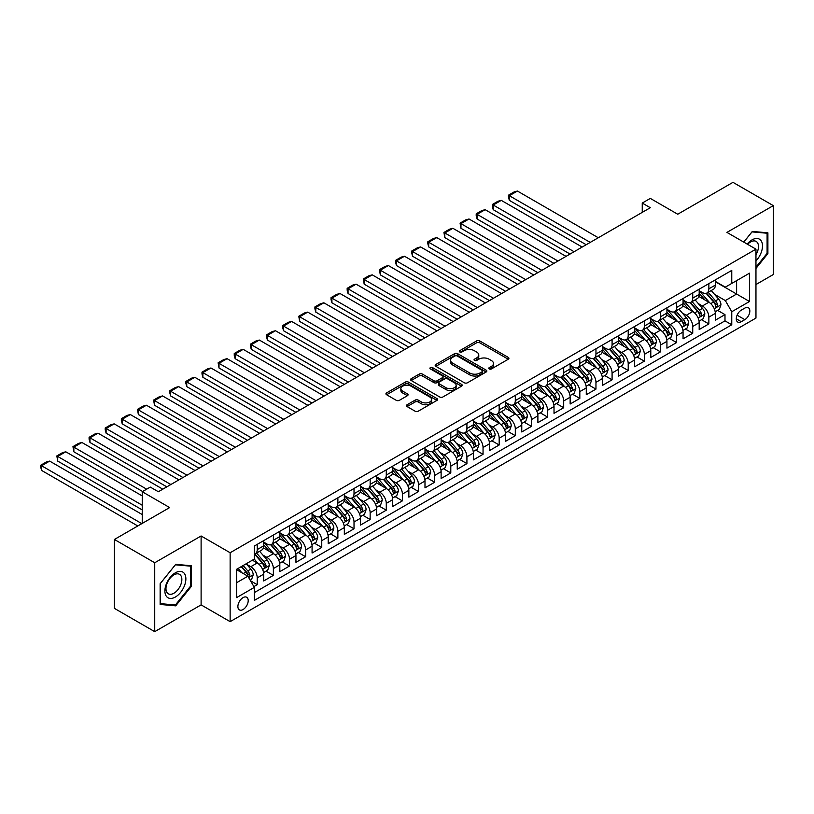 <?xml version="1.0" encoding="UTF-8"?>
<svg xmlns="http://www.w3.org/2000/svg" width="814" height="814" viewBox="0 0 814 814"><rect width="100%" height="100%" fill="white"/><g stroke="black" fill="none" stroke-linecap="round" stroke-linejoin="round"><path stroke-width="1.22" d="M489.224 368.935A1.567 0.906 0 0 0 491.442 368.935L508.262 359.228A2.239 1.292 0 0 0 508.923 358.313A2.239 1.292 0 0 0 508.262 357.397L479.761 340.944A2.239 1.292 0 0 0 476.597 340.944L459.778 350.661A1.567 0.906 0 0 0 459.32 351.302A1.567 0.906 0 0 0 459.778 351.933A1.567 0.906 0 0 0 461.996 351.933L464.173 350.681A7.163 4.141 0 0 1 474.308 350.681L476.678 352.055A7.163 4.141 0 0 1 478.774 354.975A7.163 4.141 0 0 1 476.678 357.906L474.501 359.157A1.567 0.906 0 0 0 474.043 359.798A1.567 0.906 0 0 0 474.501 360.439A1.567 0.906 0 0 0 476.719 360.439L478.897 359.178A7.163 4.141 0 0 1 489.031 359.178L491.402 360.551A7.163 4.141 0 0 1 493.498 363.482A7.163 4.141 0 0 1 491.402 366.402L489.224 367.663A1.567 0.906 0 0 0 488.766 368.304A1.567 0.906 0 0 0 489.224 368.935L489.224 367.663M243.04 609.544A7.295 4.212 120 0 0 247.812 603.113A7.295 4.212 120 0 0 246.693 597.262A7.295 4.212 120 0 0 243.04 597.618A7.295 4.212 120 0 0 238.278 604.059A7.295 4.212 120 0 0 239.397 609.9A7.295 4.212 120 0 0 243.04 609.544M407.092 404.751A2.239 1.292 0 0 0 406.44 405.657A2.239 1.292 0 0 0 407.092 406.573L415.089 411.192A2.239 1.292 0 0 0 418.254 411.192L436.935 400.407A2.239 1.292 0 0 0 437.596 399.491A2.239 1.292 0 0 0 436.935 398.575L408.445 382.122A2.239 1.292 0 0 0 405.27 382.122L386.589 392.908A2.239 1.292 0 0 0 385.938 393.823A2.239 1.292 0 0 0 386.589 394.739L396.255 400.315A2.239 1.292 0 0 0 399.42 400.315L407.417 395.696A2.239 1.292 0 0 0 408.068 394.78A2.239 1.292 0 0 0 407.417 393.874L402.625 391.107A5.993 3.46 0 0 1 400.864 388.665A5.993 3.46 0 0 1 404.568 385.47A5.993 3.46 0 0 1 411.09 386.212L429.853 397.049A5.993 3.46 0 0 1 431.613 399.491A5.993 3.46 0 0 1 427.91 402.686A5.993 3.46 0 0 1 421.387 401.933L418.254 400.132A2.239 1.292 0 0 0 415.089 400.132L407.092 404.751L407.092 406.573L415.089 401.994L415.089 400.132M755.962 284.544L773.3 274.532L773.3 205.627L732.976 182.346L677.736 214.235L650.315 198.402L642.246 203.062L650.315 207.712L158.364 491.737L150.295 487.087L142.236 491.737L142.236 523.402M154.731 562.749L154.731 631.654L201.109 604.883L201.109 535.978L154.731 562.749L114.408 539.468L169.658 507.57L142.236 491.737M201.109 535.978L230.138 552.737L755.962 249.155L755.962 318.071L230.138 621.652L230.138 552.737M773.3 205.627L726.933 232.397L755.962 249.155M464.326 382.763A2.239 1.292 0 0 0 467.49 382.763L486.182 371.978A2.239 1.292 0 0 0 486.833 371.062A2.239 1.292 0 0 0 486.182 370.146L457.682 353.693A2.239 1.292 0 0 0 454.517 353.693L435.836 364.479A2.239 1.292 0 0 0 435.175 365.394A2.239 1.292 0 0 0 435.836 366.31L464.326 382.763M430.993 369.281A1.567 0.906 0 0 1 432.59 369.495L461.528 386.212L442.877 396.978A2.239 1.292 0 0 1 439.713 396.978L411.212 380.525L419.21 375.946L419.21 374.084L411.212 378.693A2.239 1.292 0 0 0 410.561 379.609A2.239 1.292 0 0 0 411.212 380.525L411.212 378.693M419.21 375.946A2.239 1.292 0 0 1 422.374 375.946L422.374 374.084A2.239 1.292 0 0 0 419.21 374.084M422.374 374.084L433.933 380.759A2.239 1.292 0 0 0 437.098 380.759L442.399 377.696A2.239 1.292 0 0 0 443.06 376.78A2.239 1.292 0 0 0 442.399 375.865L430.372 368.915A1.567 0.906 0 0 1 429.914 368.274A1.567 0.906 0 0 1 430.881 367.44A1.567 0.906 0 0 1 432.59 367.633L461.558 384.361A2.239 1.292 0 0 1 462.21 385.276A2.239 1.292 0 0 1 461.558 386.192L461.558 384.361M154.731 631.654L114.408 608.373L114.408 539.468M253.887 586.609L257.234 584.676L250.549 580.809M246.734 564.367L250.783 566.707A9.127 5.271 60 0 1 257.234 577.879L263.685 574.155L263.685 580.952L273.372 575.366L266.025 571.133M262.861 555.056L266.911 557.397A9.127 5.271 60 0 1 273.372 568.569L279.823 564.845L279.823 571.642L289.499 566.056L282.163 561.813M278.999 545.746L283.048 548.076A9.127 5.271 60 0 1 289.499 559.259L295.95 555.535L295.95 562.332L305.626 556.745L298.29 552.503M295.126 536.426L299.176 538.766A9.127 5.271 60 0 1 305.626 549.938L312.077 546.214L312.077 553.021L321.754 547.425L314.418 543.192M311.253 527.116L315.303 529.456A9.127 5.271 60 0 1 321.754 540.628L328.205 536.904L328.205 543.701L337.881 538.115L330.545 533.882M327.381 517.806L331.43 520.146A9.127 5.271 60 0 1 337.881 531.318L344.332 527.594L344.332 534.391L354.019 528.805L346.672 524.572M343.518 508.496L347.568 510.836A9.127 5.271 60 0 1 354.019 522.008L360.47 518.284L360.47 525.081L370.146 519.495L362.81 515.252M359.646 499.186L363.695 501.516A9.127 5.271 60 0 1 370.146 512.698L376.597 508.974L376.597 515.771L386.274 510.185L378.937 505.942M375.773 489.865L379.823 492.205A9.127 5.271 60 0 1 386.274 503.378L392.724 499.654L392.724 506.45L402.401 500.864L395.065 496.632M391.9 480.555L395.95 482.895A9.127 5.271 60 0 1 402.401 494.067L408.852 490.343L408.852 497.14L418.528 491.554L411.192 487.321M408.028 471.245L412.077 473.585A9.127 5.271 60 0 1 418.528 484.757L424.989 481.033L424.989 487.83L434.666 482.244L427.319 478.001M424.165 461.935L428.215 464.275A9.127 5.271 60 0 1 434.666 475.447L441.117 471.723L441.117 478.52L450.793 472.934L443.457 468.691M440.293 452.625L444.342 454.955A9.127 5.271 60 0 1 450.793 466.137L457.244 462.413L457.244 469.21L466.921 463.624L459.584 459.381M456.42 443.304L460.47 445.645A9.127 5.271 60 0 1 466.921 456.817L473.372 453.093L473.372 459.89L483.048 454.304L475.712 450.071M472.547 433.994L476.597 436.335A9.127 5.271 60 0 1 483.048 447.507L489.499 443.783L489.499 450.58L499.175 444.993L491.839 440.761M488.675 424.684L492.724 427.024A9.127 5.271 60 0 1 499.175 438.197L505.636 434.473L505.636 441.269L515.313 435.683L507.967 431.44M504.812 415.374L508.862 417.714A9.127 5.271 60 0 1 515.313 428.886L521.764 425.162L521.764 431.959L531.44 426.373L524.104 422.13M520.94 406.064L524.989 408.394A9.127 5.271 60 0 1 531.44 419.576L537.891 415.842L537.891 422.649L547.568 417.053L540.231 412.82M537.067 396.744L541.117 399.084A9.127 5.271 60 0 1 547.568 410.256L554.019 406.532L554.019 413.329L563.695 407.743L556.359 403.51M553.194 387.433L557.244 389.774A9.127 5.271 60 0 1 563.695 400.946L570.146 397.222L570.146 404.019L579.822 398.433L572.486 394.2M569.322 378.123L573.371 380.464A9.127 5.271 60 0 1 579.822 391.636L586.284 387.912L586.284 394.709L595.96 389.123L588.614 384.88M585.459 368.813L589.509 371.143A9.127 5.271 60 0 1 595.96 382.326L602.411 378.602L602.411 385.398L612.087 379.812L604.751 375.569M601.587 359.493L605.636 361.833A9.127 5.271 60 0 1 612.087 373.016L618.538 369.281L618.538 376.088L628.215 370.492L620.879 366.259M617.714 350.183L621.764 352.523A9.127 5.271 60 0 1 628.215 363.695L634.666 359.971L634.666 366.768L644.342 361.182L637.006 356.949M633.841 340.873L637.891 343.213A9.127 5.271 60 0 1 644.342 354.385L650.793 350.661L650.793 357.458L660.469 351.872L653.133 347.639M649.969 331.563L654.018 333.903A9.127 5.271 60 0 1 660.469 345.075L666.931 341.351L666.931 348.148L676.607 342.562L669.261 338.319M666.106 322.252L670.156 324.583A9.127 5.271 60 0 1 676.607 335.765L683.058 332.041L683.058 338.838L692.734 333.252L685.398 329.009M682.234 312.932L686.283 315.272A9.127 5.271 60 0 1 692.734 326.445L699.185 322.72L699.185 329.517L708.862 323.931L708.862 317.134A9.127 5.271 -120 0 0 702.411 305.962L698.361 303.622M701.526 319.699L708.862 323.931M263.685 574.155A9.127 5.271 -120 0 0 257.234 562.983L252.401 560.185M279.823 564.845A9.127 5.271 -120 0 0 273.372 553.673L263.39 547.914M295.95 555.535A9.127 5.271 -120 0 0 289.499 544.352L279.517 538.593M312.077 546.214A9.127 5.271 -120 0 0 305.626 535.042L295.655 529.283M328.205 536.904A9.127 5.271 -120 0 0 321.754 525.732L311.782 519.973M344.332 527.594A9.127 5.271 -120 0 0 337.881 516.422L327.91 510.663M360.47 518.284A9.127 5.271 -120 0 0 354.019 507.112L344.037 501.353M376.597 508.974A9.127 5.271 -120 0 0 370.146 497.792L360.164 492.032M392.724 499.654A9.127 5.271 -120 0 0 386.274 488.481L376.302 482.722M408.852 490.343A9.127 5.271 -120 0 0 402.401 479.171L392.429 473.412M424.989 481.033A9.127 5.271 -120 0 0 418.528 469.861L408.557 464.102M441.117 471.723A9.127 5.271 -120 0 0 434.666 460.541L424.684 454.782M457.244 462.413A9.127 5.271 -120 0 0 450.793 451.231L440.812 445.472M473.372 453.093A9.127 5.271 -120 0 0 466.921 441.921L456.949 436.162M489.499 443.783A9.127 5.271 -120 0 0 483.048 432.61L473.076 426.851M505.636 434.473A9.127 5.271 -120 0 0 499.175 423.3L489.204 417.541M521.764 425.162A9.127 5.271 -120 0 0 515.313 413.98L505.331 408.221M537.891 415.842A9.127 5.271 -120 0 0 531.44 404.67L521.469 398.911M554.019 406.532A9.127 5.271 -120 0 0 547.568 395.36L537.596 389.601M570.146 397.222A9.127 5.271 -120 0 0 563.695 386.05L553.724 380.291M586.284 387.912A9.127 5.271 -120 0 0 579.822 376.74L569.851 370.981M602.411 378.602A9.127 5.271 -120 0 0 595.96 367.419L585.978 361.66M618.538 369.281A9.127 5.271 -120 0 0 612.087 358.109L602.116 352.35M634.666 359.971A9.127 5.271 -120 0 0 628.215 348.799L618.243 343.04M650.793 350.661A9.127 5.271 -120 0 0 644.342 339.489L634.371 333.73M666.931 341.351A9.127 5.271 -120 0 0 660.469 330.179L650.498 324.42M683.058 332.041A9.127 5.271 -120 0 0 676.607 320.858L666.625 315.099M699.185 322.72A9.127 5.271 -120 0 0 692.734 311.548L682.763 305.789M744.83 308.099L741.279 310.154A7.072 4.08 120 0 0 736.66 316.381A7.072 4.08 120 0 0 737.749 322.049A7.072 4.08 120 0 0 741.279 321.703L744.83 319.648A7.072 4.08 120 0 0 749.45 313.421A7.072 4.08 120 0 0 748.371 307.753A7.072 4.08 120 0 0 744.83 308.099M236.589 582.722L247.883 576.2L254.334 587.382L254.334 600.417L731.766 324.776L731.766 311.731L725.315 300.559L714.489 294.312M254.334 587.382L236.589 597.618L236.589 569.312L254.334 559.065L254.334 546.031L731.766 270.39L731.766 283.425L749.511 273.178L749.511 301.495L731.766 311.731M263.685 542.124L266.911 543.986A9.127 5.271 60 0 0 271.479 544.434L277.93 540.71A9.127 5.271 -120 0 0 279.823 536.538L279.823 531.318M279.823 532.804L283.048 534.676A9.127 5.271 60 0 0 287.607 535.124L294.058 531.4A9.127 5.271 -120 0 0 295.95 527.218L295.95 522.008M295.95 523.494L299.176 525.356A9.127 5.271 60 0 0 303.734 525.813L310.185 522.089A9.127 5.271 -120 0 0 312.077 517.908L312.077 512.698M312.077 514.183L315.303 516.045A9.127 5.271 60 0 0 319.861 516.503L326.322 512.769A9.127 5.271 -120 0 0 328.205 508.597L328.205 503.378M328.205 504.873L331.43 506.735A9.127 5.271 60 0 0 335.999 507.183L342.45 503.459A9.127 5.271 -120 0 0 344.332 499.287L344.332 494.067M344.332 495.563L347.568 497.425A9.127 5.271 60 0 0 352.126 497.873L358.577 494.149A9.127 5.271 -120 0 0 360.47 489.967L360.47 484.757M360.47 486.243L363.695 488.105A9.127 5.271 60 0 0 368.254 488.563L374.705 484.839A9.127 5.271 -120 0 0 376.597 480.657L376.597 475.447M376.597 476.933L379.823 478.795A9.127 5.271 60 0 0 384.381 479.253L390.832 475.529A9.127 5.271 -120 0 0 392.724 471.347L392.724 466.137M392.724 467.623L395.95 469.485A9.127 5.271 60 0 0 400.508 469.932L406.969 466.208A9.127 5.271 -120 0 0 408.852 462.037L408.852 456.817M408.852 458.313L412.077 460.175A9.127 5.271 60 0 0 416.646 460.622L423.097 456.898A9.127 5.271 -120 0 0 424.989 452.726L424.989 447.507M424.989 449.002L428.215 450.864A9.127 5.271 60 0 0 432.773 451.312L439.224 447.588A9.127 5.271 -120 0 0 441.117 443.406L441.117 438.197M441.117 439.682L444.342 441.544A9.127 5.271 60 0 0 448.901 442.002L455.352 438.278A9.127 5.271 -120 0 0 457.244 434.096L457.244 428.886M457.244 430.372L460.47 432.234A9.127 5.271 60 0 0 465.028 432.692L471.479 428.968A9.127 5.271 -120 0 0 473.372 424.786L473.372 419.566M473.372 421.062L476.597 422.924A9.127 5.271 60 0 0 481.166 423.372L487.617 419.648A9.127 5.271 -120 0 0 489.499 415.476L489.499 410.256M489.499 411.752L492.724 413.614A9.127 5.271 60 0 0 497.293 414.061L503.744 410.337A9.127 5.271 -120 0 0 505.636 406.166L505.636 400.946M505.636 402.442L508.862 404.304A9.127 5.271 60 0 0 513.42 404.751L519.871 401.027A9.127 5.271 -120 0 0 521.764 396.845L521.764 391.636M521.764 393.121L524.989 394.983A9.127 5.271 60 0 0 529.548 395.441L535.999 391.717A9.127 5.271 -120 0 0 537.891 387.535L537.891 382.326M537.891 383.811L541.117 385.673A9.127 5.271 60 0 0 545.675 386.131L552.126 382.397A9.127 5.271 -120 0 0 554.019 378.225L554.019 373.005M554.019 374.501L557.244 376.363A9.127 5.271 60 0 0 561.813 376.811L568.264 373.087A9.127 5.271 -120 0 0 570.146 368.915L570.146 363.695M570.146 365.191L573.371 367.053A9.127 5.271 60 0 0 577.94 367.501L584.391 363.777A9.127 5.271 -120 0 0 586.284 359.605L586.284 354.385M586.284 355.871L589.509 357.743A9.127 5.271 60 0 0 594.067 358.191L600.518 354.466A9.127 5.271 -120 0 0 602.411 350.285L602.411 345.075M602.411 346.561L605.636 348.423A9.127 5.271 60 0 0 610.195 348.88L616.646 345.156A9.127 5.271 -120 0 0 618.538 340.974L618.538 335.765M618.538 337.25L621.764 339.112A9.127 5.271 60 0 0 626.322 339.57L632.773 335.836A9.127 5.271 -120 0 0 634.666 331.664L634.666 326.445M634.666 327.94L637.891 329.802A9.127 5.271 60 0 0 642.46 330.25L648.911 326.526A9.127 5.271 -120 0 0 650.793 322.354L650.793 317.134M650.793 318.63L654.018 320.492A9.127 5.271 60 0 0 658.587 320.94L665.038 317.216A9.127 5.271 -120 0 0 666.931 313.044L666.931 307.824M666.931 309.31L670.156 311.172A9.127 5.271 60 0 0 674.714 311.63L681.165 307.906A9.127 5.271 -120 0 0 683.058 303.724L683.058 298.514M683.058 300L686.283 301.862A9.127 5.271 60 0 0 690.842 302.32L697.293 298.596A9.127 5.271 -120 0 0 699.185 294.414L699.185 289.204M254.334 592.592L724.989 320.858L724.989 314.621L715.313 320.207L715.313 313.41A9.127 5.271 -120 0 0 708.862 302.238L698.89 296.479M699.185 290.69L702.411 292.552A9.127 5.271 -120 0 0 706.969 292.999A9.127 5.271 -120 0 0 708.862 288.828L708.862 283.608M706.969 292.999L713.42 289.275A9.127 5.271 -120 0 0 715.313 285.103L715.313 279.884M257.234 544.352L257.234 549.572A9.127 5.271 60 0 1 255.352 553.744A9.127 5.271 60 0 1 254.334 554.12M255.352 553.744L261.803 550.02A9.127 5.271 -120 0 0 263.685 545.848L263.685 540.628M273.372 535.042L273.372 540.262A9.127 5.271 60 0 1 271.479 544.434M289.499 525.732L289.499 530.942A9.127 5.271 60 0 1 287.607 535.124M305.626 516.422L305.626 521.632A9.127 5.271 60 0 1 303.734 525.813M321.754 507.102L321.754 512.321A9.127 5.271 60 0 1 319.861 516.503M337.881 497.792L337.881 503.011A9.127 5.271 60 0 1 335.999 507.183M354.019 488.481L354.019 493.701A9.127 5.271 60 0 1 352.126 497.873M370.146 479.171L370.146 484.381A9.127 5.271 60 0 1 368.254 488.563M386.274 469.861L386.274 475.071A9.127 5.271 60 0 1 384.381 479.253M402.401 460.541L402.401 465.761A9.127 5.271 60 0 1 400.508 469.932M418.528 451.231L418.528 456.451A9.127 5.271 60 0 1 416.646 460.622M434.666 441.921L434.666 447.14A9.127 5.271 60 0 1 432.773 451.312M450.793 432.61L450.793 437.82A9.127 5.271 60 0 1 448.901 442.002M466.921 423.3L466.921 428.51A9.127 5.271 60 0 1 465.028 432.692M483.048 413.98L483.048 419.2A9.127 5.271 60 0 1 481.166 423.372M499.175 404.67L499.175 409.89A9.127 5.271 60 0 1 497.293 414.061M515.313 395.36L515.313 400.569A9.127 5.271 60 0 1 513.42 404.751M531.44 386.05L531.44 391.259A9.127 5.271 60 0 1 529.548 395.441M547.568 376.74L547.568 381.949A9.127 5.271 60 0 1 545.675 386.131M563.695 367.419L563.695 372.639A9.127 5.271 60 0 1 561.813 376.811M579.822 358.109L579.822 363.329A9.127 5.271 60 0 1 577.94 367.501M595.96 348.799L595.96 354.009A9.127 5.271 60 0 1 594.067 358.191M612.087 339.489L612.087 344.698A9.127 5.271 60 0 1 610.195 348.88M628.215 330.169L628.215 335.388A9.127 5.271 60 0 1 626.322 339.57M644.342 320.858L644.342 326.078A9.127 5.271 60 0 1 642.46 330.25M660.469 311.548L660.469 316.768A9.127 5.271 60 0 1 658.587 320.94M676.607 302.238L676.607 307.448A9.127 5.271 60 0 1 674.714 311.63M692.734 292.928L692.734 298.138A9.127 5.271 60 0 1 690.842 302.32M692.734 326.445L692.734 333.252M676.607 335.765L676.607 342.562M660.469 345.075L660.469 351.872M644.342 354.385L644.342 361.182M628.215 363.695L628.215 370.492M612.087 373.016L612.087 379.812M595.96 382.326L595.96 389.123M579.822 391.636L579.822 398.433M563.695 400.946L563.695 407.743M547.568 410.256L547.568 417.053M531.44 419.576L531.44 426.373M515.313 428.886L515.313 435.683M499.175 438.197L499.175 444.993M483.048 447.507L483.048 454.304M466.921 456.817L466.921 463.624M450.793 466.137L450.793 472.934M434.666 475.447L434.666 482.244M418.528 484.757L418.528 491.554M402.401 494.067L402.401 500.864M386.274 503.378L386.274 510.185M370.146 512.698L370.146 519.495M354.019 522.008L354.019 528.805M337.881 531.318L337.881 538.115M321.754 540.628L321.754 547.425M305.626 549.938L305.626 556.745M289.499 559.259L289.499 566.056M273.372 568.569L273.372 575.366M257.234 577.879L257.234 584.676M247.883 576.2L236.589 569.688M725.315 300.559L736.609 294.047L736.609 280.637L749.511 273.178M715.313 281.746L749.511 301.495M715.313 281.379L725.315 287.149L731.766 283.425M201.109 604.883L230.138 621.652M642.246 203.062L642.246 212.373M717.653 310.388L724.989 314.621M724.989 320.858L731.766 324.776M755.962 268.427L767.897 253.571L767.897 232.824L752.329 231.43L743.752 242.104M160.134 604.456L175.702 605.85L191.27 586.487L191.27 565.73L175.702 564.346L160.134 583.709L160.134 604.456M767.093 253.113L767.897 253.571M190.466 586.019L191.27 586.487M174.064 604.904L175.702 605.85M489.855 369.159L491.402 368.264A7.163 4.141 0 0 0 493.498 365.344L493.498 363.482M478.774 354.975L478.774 356.837A7.163 4.141 0 0 1 476.678 359.768L475.132 360.663M508.262 357.397L508.262 359.228L479.761 342.806A2.239 1.292 0 0 0 476.597 342.806L460.398 352.157M486.182 370.146L486.182 371.978L457.682 355.555A2.239 1.292 0 0 0 454.517 355.555L435.856 366.331M482.224 371.703A1.567 0.906 0 0 0 482.682 371.062A1.567 0.906 0 0 0 482.224 370.421L457.203 355.983A1.567 0.906 0 0 0 454.985 355.983L452.696 357.305A7.163 4.141 0 0 0 450.59 360.236A7.163 4.141 0 0 0 452.696 363.156L469.79 373.026A7.163 4.141 0 0 0 479.924 373.026L482.224 371.703L482.224 373.565A1.567 0.906 0 0 0 482.682 372.924L482.682 371.062M450.59 360.236L450.59 362.098A7.163 4.141 0 0 0 452.696 365.018L452.696 363.156M482.224 373.565L479.924 374.888A7.163 4.141 0 0 1 469.79 374.888L452.696 365.018M422.374 375.946L433.933 382.621A2.239 1.292 0 0 0 437.098 382.621L442.399 379.558A2.239 1.292 0 0 0 443.06 378.642L443.06 376.78M445.919 387.678A5.993 3.46 0 0 0 452.452 388.431A5.993 3.46 0 0 0 456.145 385.236A5.993 3.46 0 0 0 454.395 382.784L447.781 378.968A2.239 1.292 0 0 0 444.617 378.968L439.316 382.031A2.239 1.292 0 0 0 438.654 382.946A2.239 1.292 0 0 0 439.316 383.862L445.919 387.678L445.919 389.54A5.993 3.46 0 0 0 452.452 390.293A5.993 3.46 0 0 0 456.145 387.098L456.145 385.236M438.654 382.946L438.654 384.808A2.239 1.292 0 0 0 439.316 385.724L439.316 383.862M445.919 389.54L439.316 385.724M431.613 399.491L431.613 401.353A5.993 3.46 0 0 1 427.91 404.548A5.993 3.46 0 0 1 421.387 403.795L418.254 401.994A2.239 1.292 0 0 0 415.089 401.994M400.864 388.665L400.864 390.527A5.993 3.46 0 0 0 402.625 392.969L402.625 391.107M407.417 393.874L407.417 395.696L402.625 392.969M436.915 400.427L408.445 383.984A2.239 1.292 0 0 0 405.27 383.984L386.619 394.759L386.589 392.908M715.18 311.813L719.342 309.412L720.96 304.751A6.044 3.49 -120 0 0 718.609 299.074L711.233 290.547M590.231 242.409L509.34 195.706L517.409 191.046L598.29 237.749M709.757 302.828L701.017 292.704A17.45 10.073 -120 0 0 699.185 290.791M509.34 200.366L508.455 197.059L508.455 195.197L509.34 195.706L509.34 200.366L586.202 244.729M704.965 299.99L700.081 294.332A14.489 8.364 -120 0 0 699.185 293.355M706.155 293.335L713.603 301.963A6.044 3.49 60 0 1 715.76 306.125C716.666 307.346 717.317 306.97 717.694 305.006A6.044 3.49 -120 0 0 715.537 300.844L708.17 292.307M706.593 293.193L714.6 302.462A3.083 1.781 60 0 1 715.374 303.673L717.694 305.006M715.76 306.125L716.198 306.847M508.455 195.197L514.102 191.931L517.409 191.046M755.962 260.928A14.825 8.557 120 0 0 762.301 243.732A14.825 8.557 120 0 0 752.014 239.896A14.825 8.557 120 0 0 747.15 244.068M755.962 254.711A11.223 6.481 120 0 0 756.155 241.422A11.223 6.481 120 0 0 750.539 241.982A11.223 6.481 120 0 0 747.598 244.332M743.782 242.124L752.014 231.888L767.093 233.231L767.093 253.347L755.962 267.185M766.086 232.662L767.093 233.231M184.463 585.724A14.825 8.557 120 0 0 180.627 571.397A14.825 8.557 120 0 0 166.3 584.096A14.825 8.557 120 0 0 170.136 598.422A14.825 8.557 120 0 0 184.463 585.724M180.789 584.676A11.223 6.481 120 0 0 179.528 574.338A11.223 6.481 120 0 0 167.033 583.445A11.223 6.481 120 0 0 168.295 593.782A11.223 6.481 120 0 0 180.789 584.676M160.297 603.673L160.297 583.567L175.376 564.804L190.466 566.147L190.466 586.253L175.376 605.016L160.134 603.581M189.459 565.577L190.466 566.147M699.053 321.123L703.215 318.722L704.832 314.062A6.044 3.49 -120 0 0 702.472 308.384L695.105 299.857M574.104 251.719L493.213 205.016L501.282 200.366L582.163 247.059M693.63 312.138L684.889 302.025A17.45 10.073 -120 0 0 683.058 300.101M493.213 209.676L492.328 206.369L492.328 204.507L493.213 205.016L493.213 209.676L570.065 254.049M688.837 309.3L683.943 303.642A14.489 8.364 -120 0 0 683.058 302.666M690.018 302.645L697.476 311.274A6.044 3.49 60 0 1 699.633 315.435C700.539 316.656 701.18 316.28 701.566 314.326A6.044 3.49 -120 0 0 699.409 310.154L692.042 301.628M690.455 302.503L698.473 311.772A3.083 1.781 60 0 1 699.246 312.983L701.566 314.326M699.633 315.435L700.071 316.158M492.328 204.507L497.975 201.241L501.282 200.366M682.915 330.443L687.087 328.032L688.705 323.372A6.044 3.49 -120 0 0 686.344 317.704L678.978 309.167M557.966 261.029L477.085 214.326L485.144 209.676L566.035 256.369M677.502 321.449L668.762 311.335A17.45 10.073 -120 0 0 666.931 309.412M477.085 218.986L476.2 215.679L476.2 213.817L477.085 214.326L477.085 218.986L553.937 263.36M672.71 318.61L667.816 312.952A14.489 8.364 -120 0 0 666.931 311.976M673.89 311.955L681.349 320.584A6.044 3.49 60 0 1 683.506 324.755C684.411 325.966 685.052 325.59 685.439 323.636A6.044 3.49 -120 0 0 683.282 319.464L675.915 310.938M674.328 311.813L682.336 321.092A3.083 1.781 60 0 1 683.119 322.293L685.439 323.636M683.506 324.755L683.943 325.468M476.2 213.817L481.837 210.561L485.144 209.676M666.788 339.753L670.96 337.342L672.567 332.692A6.044 3.49 -120 0 0 670.217 327.014L662.85 318.478M541.839 270.34L460.958 223.647L469.017 218.986L549.908 265.69M661.375 330.759L652.635 320.645A17.45 10.073 -120 0 0 650.793 318.722M460.958 228.296L460.063 223.128L460.958 223.647L460.958 228.296L537.81 272.67M656.583 327.92L651.688 322.263A14.489 8.364 -120 0 0 650.793 321.296M657.763 321.265L665.221 329.904A6.044 3.49 60 0 1 667.368 334.066C668.284 335.276 668.925 334.91 669.312 332.946A6.044 3.49 -120 0 0 667.154 328.785L659.788 320.248M658.2 321.123L666.208 330.403A3.083 1.781 60 0 1 666.992 331.603L669.312 332.946M667.368 334.066L667.816 334.778M460.063 223.128L465.71 219.872L469.017 218.986M650.661 349.064L654.832 346.652L656.44 342.002A6.044 3.49 -120 0 0 654.09 336.324L646.723 327.788M525.712 279.65L444.82 232.957L452.889 228.296L533.781 275M645.237 340.079L636.497 329.955A17.45 10.073 -120 0 0 634.666 328.042M444.82 237.607L443.935 232.438L444.82 232.957L444.82 237.607L521.682 281.98M640.445 337.24L635.561 331.573A14.489 8.364 -120 0 0 634.666 330.606M641.636 330.586L649.084 339.214A6.044 3.49 60 0 1 651.241 343.376C652.146 344.587 652.797 344.22 653.174 342.256A6.044 3.49 -120 0 0 651.027 338.095L643.65 329.558M642.073 330.443L650.081 339.713A3.083 1.781 60 0 1 650.854 340.913L653.174 342.256M651.241 343.376L651.678 344.088M443.935 232.438L449.582 229.182L452.889 228.296M634.533 358.374L638.695 355.972L640.313 351.312A6.044 3.49 -120 0 0 637.962 345.635L630.585 337.108M509.584 288.97L428.693 242.267L436.762 237.607L517.643 284.31M629.11 349.389L620.37 339.265A17.45 10.073 -120 0 0 618.538 337.352M428.693 246.927L427.808 243.62L427.808 241.758L428.693 242.267L428.693 246.927L505.555 291.3M624.318 346.55L619.434 340.893A14.489 8.364 -120 0 0 618.538 339.916M625.508 339.896L632.956 348.524A6.044 3.49 60 0 1 635.113 352.686C636.019 353.907 636.67 353.53 637.047 351.567A6.044 3.49 -120 0 0 634.889 347.405L627.523 338.878M625.946 339.753L633.953 349.023A3.083 1.781 60 0 1 634.727 350.234L637.047 351.567M635.113 352.686L635.551 353.408M427.808 241.758L433.455 238.492L436.762 237.607M618.406 367.684L622.568 365.283L624.185 360.622A6.044 3.49 -120 0 0 621.825 354.945L614.458 346.418M493.457 298.28L412.566 251.577L420.624 246.927L501.516 293.62M612.983 358.699L604.242 348.585A17.45 10.073 -120 0 0 602.411 346.662M412.566 256.237L411.681 252.93L411.681 251.068L412.566 251.577L412.566 256.237L489.418 300.61M608.19 355.86L603.296 350.203A14.489 8.364 -120 0 0 602.411 349.226M609.371 349.206L616.829 357.834A6.044 3.49 60 0 1 618.986 361.996C619.892 363.217 620.533 362.841 620.919 360.887A6.044 3.49 -120 0 0 618.762 356.715L611.395 348.189M609.808 349.064L617.826 358.333A3.083 1.781 60 0 1 618.599 359.544L620.919 360.887M618.986 361.996L619.423 362.718M411.681 251.068L417.328 247.812L420.624 246.927M602.268 377.004L606.44 374.593L608.058 369.932A6.044 3.49 -120 0 0 605.697 364.265L598.331 355.728M477.319 307.59L396.438 260.887L404.497 256.237L485.388 302.94M596.855 368.009L588.115 357.895A17.45 10.073 -120 0 0 586.284 355.972M396.438 265.547L395.553 262.24L395.553 260.378L396.438 260.887L396.438 265.547L473.29 309.92M592.063 365.171L587.169 359.513A14.489 8.364 -120 0 0 586.284 358.536M593.243 358.516L600.701 367.145A6.044 3.49 60 0 1 602.859 371.316C603.764 372.527 604.405 372.151 604.792 370.197A6.044 3.49 -120 0 0 602.635 366.035L595.268 357.499M593.681 358.374L601.688 367.653A3.083 1.781 60 0 1 602.472 368.854L604.792 370.197M602.859 371.316L603.296 372.029M395.553 260.378L401.19 257.122L404.497 256.237M586.141 386.314L590.313 383.903L591.92 379.253A6.044 3.49 -120 0 0 589.57 373.575L582.203 365.038M461.192 316.9L380.301 270.207L388.37 265.547L469.261 312.25M580.728 377.33L571.988 367.206A17.45 10.073 -120 0 0 570.146 365.293M380.301 274.857L379.416 269.688L380.301 270.207L380.301 274.857L457.163 319.23M575.925 374.481L571.041 368.823A14.489 8.364 -120 0 0 570.146 367.857M577.116 367.826L584.574 376.465A6.044 3.49 60 0 1 586.721 380.626C587.637 381.837 588.278 381.471 588.664 379.507A6.044 3.49 -120 0 0 586.507 375.346L579.13 366.809M577.553 367.694L585.561 376.963A3.083 1.781 60 0 1 586.334 378.164L588.664 379.507M586.721 380.626L587.169 381.339M379.416 269.688L385.063 266.432L388.37 265.547M570.014 395.624L574.185 393.223L575.793 388.563A6.044 3.49 -120 0 0 573.443 382.885L566.066 374.348M445.065 326.221L364.173 279.517L372.242 274.857L453.133 321.561M564.59 386.64L555.85 376.516A17.45 10.073 -120 0 0 554.019 374.603M364.173 284.167L363.288 278.999L364.173 279.517L364.173 284.167L441.035 328.541M559.798 383.801L554.914 378.134A14.489 8.364 -120 0 0 554.019 377.167M560.988 377.147L568.437 385.775A6.044 3.49 60 0 1 570.594 389.937C571.499 391.147 572.15 390.781 572.527 388.817A6.044 3.49 -120 0 0 570.38 384.656L563.003 376.119M561.426 377.004L569.434 386.274A3.083 1.781 60 0 1 570.207 387.484L572.527 388.817M570.594 389.937L571.031 390.649M363.288 278.999L368.935 275.743L372.242 274.857M553.886 404.934L558.048 402.533L559.666 397.873A6.044 3.49 -120 0 0 557.315 392.195L549.938 383.669M428.937 335.531L348.046 288.828L356.115 284.167L436.996 330.871M548.463 395.95L539.723 385.826A17.45 10.073 -120 0 0 537.891 383.913M348.046 293.488L347.161 290.181L347.161 288.319L348.046 288.828L348.046 293.488L424.908 337.861M543.671 393.111L538.787 387.454A14.489 8.364 -120 0 0 537.891 386.477M544.861 386.457L552.309 395.085A6.044 3.49 60 0 1 554.466 399.247C555.372 400.468 556.023 400.091 556.4 398.127A6.044 3.49 -120 0 0 554.242 393.966L546.876 385.439M545.299 386.314L553.306 395.584A3.083 1.781 60 0 1 554.08 396.794L556.4 398.127M554.466 399.247L554.904 399.969M347.161 288.319L352.808 285.053L356.115 284.167M537.759 414.245L541.921 411.843L543.538 407.183A6.044 3.49 -120 0 0 541.178 401.506L533.811 392.979M412.81 344.841L331.919 298.138L339.977 293.488L420.869 340.181M532.336 405.26L523.595 395.146A17.45 10.073 -120 0 0 521.764 393.223M331.919 302.798L331.033 299.491L331.033 297.629L331.919 298.138L331.919 302.798L408.77 347.171M527.543 402.421L522.649 396.764A14.489 8.364 -120 0 0 521.764 395.787M528.724 395.767L536.182 404.395A6.044 3.49 60 0 1 538.339 408.557C539.244 409.778 539.886 409.401 540.272 407.448A6.044 3.49 -120 0 0 538.115 403.276L530.748 394.749M529.161 395.624L537.179 404.904A3.083 1.781 60 0 1 537.952 406.105L540.272 407.448M538.339 408.557L538.776 409.279M331.033 297.629L336.681 294.373L339.977 293.488M521.621 423.565L525.793 421.153L527.401 416.493A6.044 3.49 -120 0 0 525.05 410.826L517.684 402.289M396.672 354.151L315.791 307.448L323.85 302.798L404.741 349.501M516.208 414.57L507.468 404.456A17.45 10.073 -120 0 0 505.636 402.533M315.791 312.108L314.896 308.801L314.896 306.939L315.791 307.448L315.791 312.108L392.643 356.481M511.416 411.731L506.522 406.074A14.489 8.364 -120 0 0 505.636 405.097M512.596 405.077L520.054 413.705A6.044 3.49 60 0 1 522.212 417.877C523.117 419.088 523.758 418.722 524.145 416.758A6.044 3.49 -120 0 0 521.988 412.596L514.621 404.059M513.034 404.934L521.041 414.214A3.083 1.781 60 0 1 521.825 415.415L524.145 416.758M522.212 417.877L522.649 418.589M314.896 306.939L320.543 303.683L323.85 302.798M505.494 432.875L509.666 430.464L511.273 425.814A6.044 3.49 -120 0 0 508.923 420.136L501.556 411.599M380.545 363.461L299.654 316.768L307.723 312.108L388.614 358.811M500.081 423.891L491.341 413.766A17.45 10.073 -120 0 0 489.499 411.853M299.654 321.418L298.769 316.249L299.654 316.768L299.654 321.418L376.516 365.791M495.278 421.052L490.394 415.384A14.489 8.364 -120 0 0 489.499 414.418M496.469 414.387L503.927 423.026A6.044 3.49 60 0 1 506.074 427.187C506.99 428.398 507.631 428.032 508.017 426.068A6.044 3.49 -120 0 0 505.86 421.906L498.483 413.37M496.906 414.255L504.914 423.524A3.083 1.781 60 0 1 505.687 424.725L508.017 426.068M506.074 427.187L506.522 427.899M298.769 316.249L304.416 312.993L307.723 312.108M489.367 442.185L493.538 439.784L495.146 435.124A6.044 3.49 -120 0 0 492.796 429.446L485.419 420.919M364.418 372.781L283.526 326.078L291.595 321.418L372.486 368.121M483.943 433.201L475.203 423.077A17.45 10.073 -120 0 0 473.372 421.164M283.526 330.728L282.641 327.432L282.641 325.569L283.526 326.078L283.526 330.728L360.388 375.101M479.151 430.362L474.267 424.694A14.489 8.364 -120 0 0 473.372 423.728M480.341 423.707L487.79 432.336A6.044 3.49 60 0 1 489.947 436.497C490.852 437.718 491.503 437.342 491.88 435.378A6.044 3.49 -120 0 0 489.733 431.217L482.356 422.68M480.779 423.565L488.787 432.834A3.083 1.781 60 0 1 489.56 434.045L491.88 435.378M489.947 436.497L490.384 437.21M282.641 325.569L288.288 322.303L291.595 321.418M473.239 451.495L477.401 449.094L479.019 444.434A6.044 3.49 -120 0 0 476.668 438.756L469.291 430.23M348.29 382.092L267.399 335.388L275.468 330.728L356.349 377.431M467.816 442.511L459.076 432.397A17.45 10.073 -120 0 0 457.244 430.474M267.399 340.048L266.514 336.742L266.514 334.88L267.399 335.388L267.399 340.048L344.251 384.422M463.024 439.672L458.14 434.015A14.489 8.364 -120 0 0 457.244 433.038M464.214 433.017L471.662 441.646A6.044 3.49 60 0 1 473.819 445.807C474.725 447.028 475.376 446.652 475.752 444.688A6.044 3.49 -120 0 0 473.595 440.527L466.229 432M464.652 432.875L472.659 442.144A3.083 1.781 60 0 1 473.433 443.355L475.752 444.688M473.819 445.807L474.257 446.53M266.514 334.88L272.161 331.613L275.468 330.728M457.112 460.805L461.273 458.404L462.891 453.744A6.044 3.49 -120 0 0 460.531 448.076L453.164 439.54M332.163 391.402L251.272 344.698L259.33 340.048L340.221 386.742M451.689 451.821L442.948 441.707A17.45 10.073 -120 0 0 441.117 439.784M251.272 349.359L250.386 346.052L250.386 344.19L251.272 344.698L251.272 349.359L328.123 393.732M446.896 448.982L442.002 443.325A14.489 8.364 -120 0 0 441.117 442.348M448.076 442.328L455.535 450.956A6.044 3.49 60 0 1 457.692 455.118C458.597 456.339 459.238 455.962 459.625 454.009A6.044 3.49 -120 0 0 457.468 449.837L450.101 441.31M448.514 442.185L456.532 451.465A3.083 1.781 60 0 1 457.305 452.665L459.625 454.009M457.692 455.118L458.129 455.84M250.386 344.19L256.023 340.934L259.33 340.048M440.974 470.126L445.146 467.714L446.754 463.064A6.044 3.49 -120 0 0 444.403 457.387L437.037 448.85M316.025 400.712L235.144 354.009L243.203 349.359L324.094 396.062M435.561 461.131L426.821 451.017A17.45 10.073 -120 0 0 424.989 449.094M235.144 358.669L234.249 355.362L234.249 353.5L235.144 354.009L235.144 358.669L311.996 403.042M430.769 458.292L425.875 452.635A14.489 8.364 -120 0 0 424.989 451.658M431.949 451.638L439.407 460.266A6.044 3.49 60 0 1 441.564 464.438C442.47 465.649 443.111 465.282 443.498 463.319A6.044 3.49 -120 0 0 441.341 459.157L433.974 450.62M432.387 451.495L440.394 460.775A3.083 1.781 60 0 1 441.178 461.976L443.498 463.319M441.564 464.438L442.002 465.15M234.249 353.5L239.896 350.244L243.203 349.359M424.847 479.436L429.019 477.024L430.626 472.374A6.044 3.49 -120 0 0 428.276 466.697L420.909 458.16M299.898 410.022L219.007 363.329L227.075 358.669L307.967 405.372M419.434 470.451L410.694 460.327A17.45 10.073 -120 0 0 408.852 458.414M219.007 367.979L218.121 362.81L219.007 363.329L219.007 367.979L295.869 412.352M414.631 467.612L409.747 461.945A14.489 8.364 -120 0 0 408.852 460.978M415.822 460.948L423.28 469.586A6.044 3.49 60 0 1 425.427 473.748C426.343 474.959 426.984 474.593 427.37 472.629A6.044 3.49 -120 0 0 425.213 468.467L417.836 459.93M416.259 460.816L424.267 470.085A3.083 1.781 60 0 1 425.04 471.286L427.37 472.629M425.427 473.748L425.875 474.46M218.121 362.81L223.769 359.554L227.075 358.669M408.72 488.746L412.891 486.345L414.499 481.685A6.044 3.49 -120 0 0 412.149 476.007L404.772 467.48M283.771 419.342L202.879 372.639L210.948 367.979L291.839 414.682M403.296 479.761L394.556 469.637A17.45 10.073 -120 0 0 392.724 467.724M202.879 377.299L201.994 373.992L201.994 372.13L202.879 372.639L202.879 377.299L279.741 421.662M398.504 476.923L393.62 471.265A14.489 8.364 -120 0 0 392.724 470.288M399.694 470.268L407.142 478.897A6.044 3.49 60 0 1 409.3 483.058C410.205 484.279 410.856 483.903 411.233 481.939A6.044 3.49 -120 0 0 409.086 477.777L401.709 469.24M400.132 470.126L408.14 479.395A3.083 1.781 60 0 1 408.913 480.606L411.233 481.939M409.3 483.058L409.737 483.781M201.994 372.13L207.641 368.864L210.948 367.979M392.592 498.056L396.754 495.655L398.372 490.995A6.044 3.49 -120 0 0 396.021 485.317L388.644 476.79M267.643 428.652L186.752 381.949L194.821 377.299L275.702 423.992M387.169 489.072L378.429 478.958A17.45 10.073 -120 0 0 376.597 477.035M186.752 386.609L185.867 383.302L185.867 381.44L186.752 381.949L186.752 386.609L263.604 430.982M382.377 486.233L377.493 480.575A14.489 8.364 -120 0 0 376.597 479.599M383.567 479.578L391.015 488.207A6.044 3.49 60 0 1 393.172 492.368C394.078 493.589 394.729 493.213 395.105 491.249A6.044 3.49 -120 0 0 392.948 487.087L385.582 478.561M384.005 479.436L392.012 488.705A3.083 1.781 60 0 1 392.786 489.916L395.105 491.249M393.172 492.368L393.61 493.091M185.867 381.44L191.514 378.174L194.821 377.299M376.465 507.376L380.626 504.965L382.244 500.305A6.044 3.49 -120 0 0 379.884 494.637L372.517 486.1M251.516 437.963L170.625 391.259L178.683 386.609L259.574 433.302M371.042 498.382L362.301 488.268A17.45 10.073 -120 0 0 360.47 486.345M170.625 395.919L169.739 392.613L169.739 390.751L170.625 391.259L170.625 395.919L247.476 440.293M366.249 495.543L361.355 489.886A14.489 8.364 -120 0 0 360.47 488.909M367.429 488.888L374.888 497.517A6.044 3.49 60 0 1 377.045 501.689C377.95 502.899 378.591 502.523 378.978 500.569A6.044 3.49 -120 0 0 376.821 496.398L369.454 487.871M367.867 488.746L375.885 498.026A3.083 1.781 60 0 1 376.658 499.226L378.978 500.569M377.045 501.689L377.482 502.401M169.739 390.751L175.376 387.495L178.683 386.609M360.327 516.687L364.499 514.275L366.107 509.625A6.044 3.49 -120 0 0 363.756 503.947L356.39 495.411M235.378 447.273L154.497 400.58L162.556 395.919L243.447 442.623M354.914 507.692L346.174 497.578A17.45 10.073 -120 0 0 344.332 495.655M154.497 405.23L153.602 400.061L154.497 400.58L154.497 405.23L231.349 449.603M350.122 504.853L345.228 499.196A14.489 8.364 -120 0 0 344.332 498.229M351.302 498.199L358.76 506.827A6.044 3.49 60 0 1 360.907 510.999C361.823 512.21 362.464 511.843 362.851 509.879A6.044 3.49 -120 0 0 360.694 505.718L353.327 497.181M351.74 498.056L359.747 507.336A3.083 1.781 60 0 1 360.531 508.536L362.851 509.879M360.907 510.999L361.355 511.711M153.602 400.061L159.249 396.805L162.556 395.919M344.2 525.997L348.372 523.585L349.979 518.935A6.044 3.49 -120 0 0 347.629 513.258L340.262 504.721M219.251 456.583L138.36 409.89L146.428 405.23L227.32 451.933M338.777 517.012L330.046 506.888A17.45 10.073 -120 0 0 328.205 504.975M138.36 414.54L137.474 409.371L138.36 409.89L138.36 414.54L215.222 458.913M333.984 514.173L329.1 508.506A14.489 8.364 -120 0 0 328.205 507.539M335.175 507.519L342.623 516.147A6.044 3.49 60 0 1 344.78 520.309C345.696 521.52 346.337 521.153 346.723 519.19A6.044 3.49 -120 0 0 344.566 515.028L337.189 506.491M335.612 507.376L343.62 516.646A3.083 1.781 60 0 1 344.393 517.846L346.723 519.19M344.78 520.309L345.228 521.021M137.474 409.371L143.122 406.115L146.428 405.23M328.073 535.307L332.244 532.905L333.852 528.245A6.044 3.49 -120 0 0 331.502 522.568L324.125 514.041M203.124 465.903L122.232 419.2L130.301 414.54L211.192 461.243M322.649 526.322L313.909 516.198A17.45 10.073 -120 0 0 312.077 514.285M122.232 423.86L121.347 420.553L121.347 418.691L122.232 419.2L122.232 423.86L199.094 468.223M317.857 523.483L312.973 517.826A14.489 8.364 -120 0 0 312.077 516.849M319.047 516.829L326.495 525.457A6.044 3.49 60 0 1 328.653 529.619C329.558 530.84 330.209 530.463 330.586 528.5A6.044 3.49 -120 0 0 328.429 524.338L321.062 515.811M319.485 516.687L327.493 525.956A3.083 1.781 60 0 1 328.266 527.167L330.586 528.5M328.653 529.619L329.09 530.341M121.347 418.691L126.994 415.425L130.301 414.54M311.945 544.617L316.107 542.216L317.725 537.555A6.044 3.49 -120 0 0 315.364 531.878L307.997 523.351M186.996 475.213L106.105 428.51L114.174 423.86L195.055 470.553M306.522 535.632L297.782 525.518A17.45 10.073 -120 0 0 295.95 523.595M106.105 433.17L105.22 429.863L105.22 428.001L106.105 428.51L106.105 433.17L182.957 477.543M301.729 532.794L296.845 527.136A14.489 8.364 -120 0 0 295.95 526.159M302.91 526.139L310.368 534.767A6.044 3.49 60 0 1 312.525 538.929C313.431 540.15 314.082 539.774 314.458 537.82A6.044 3.49 -120 0 0 312.301 533.648L304.935 525.122M303.357 525.997L311.365 535.266A3.083 1.781 60 0 1 312.138 536.477L314.458 537.82M312.525 538.929L312.963 539.651M105.22 428.001L110.867 424.735L114.174 423.86M295.818 553.937L299.979 551.526L301.597 546.866A6.044 3.49 -120 0 0 299.237 541.198L291.87 532.661M170.869 484.523L89.978 437.82L98.036 433.17L178.927 479.873M290.394 544.942L281.654 534.829A17.45 10.073 -120 0 0 279.823 532.905M89.978 442.48L89.092 439.173L89.092 437.311L89.978 437.82L89.978 442.48L166.829 486.853M285.602 542.104L280.708 536.446A14.489 8.364 -120 0 0 279.823 535.47M286.782 535.449L294.241 544.078A6.044 3.49 60 0 1 296.398 548.249C297.303 549.46 297.944 549.084 298.331 547.13A6.044 3.49 -120 0 0 296.174 542.969L288.807 534.432M287.22 535.307L295.238 544.586A3.083 1.781 60 0 1 296.011 545.787L298.331 547.13M296.398 548.249L296.835 548.962M89.092 437.311L94.729 434.055L98.036 433.17M279.68 563.247L283.852 560.836L285.46 556.186A6.044 3.49 -120 0 0 283.109 550.508L275.743 541.971M146.673 489.183L73.85 447.14L81.909 442.48L162.8 489.183M274.267 554.263L265.527 544.139A17.45 10.073 -120 0 0 263.685 542.216M73.85 451.79L72.955 446.621L73.85 447.14L73.85 451.79L142.633 491.514M269.475 551.414L264.581 545.756A14.489 8.364 -120 0 0 263.685 544.79M270.655 544.759L278.113 553.398A6.044 3.49 60 0 1 280.26 557.559C281.176 558.77 281.817 558.404 282.204 556.44A6.044 3.49 -120 0 0 280.047 552.279L272.68 543.742M271.093 544.627L279.1 553.896A3.083 1.781 60 0 1 279.884 555.097L282.204 556.44M280.26 557.559L280.708 558.272M72.955 446.621L78.602 443.365L81.909 442.48M263.553 572.557L267.725 570.146L269.332 565.496A6.044 3.49 -120 0 0 266.982 559.818L259.615 551.281M142.236 505.24L57.713 456.451L65.781 451.79L142.236 495.93M258.13 563.573L254.273 559.106M57.713 461.1L56.827 455.932L57.713 456.451L57.713 461.1L142.236 509.9M253.337 560.734L252.716 560.001M254.528 554.08L261.976 562.708A6.044 3.49 60 0 1 264.133 566.87C265.049 568.08 265.69 567.714 266.066 565.75A6.044 3.49 -120 0 0 263.919 561.589L256.542 553.052M254.965 553.937L262.973 563.207A3.083 1.781 60 0 1 263.746 564.407L266.066 565.75M264.133 566.87L264.57 567.582M56.827 455.932L62.475 452.676L65.781 451.79M250.224 580.25L251.597 579.466L253.205 574.806A6.044 3.49 -120 0 0 250.854 569.128L246.215 563.756M141.829 523.636L41.585 465.761L49.654 461.1L142.236 514.56M241.88 572.741L238.146 568.416M41.585 470.421L40.7 467.114L40.7 465.252L41.585 465.761L41.585 470.421L137.8 525.966M237.21 570.044L236.589 569.322M241.209 566.646L245.848 572.018A6.044 3.49 60 0 1 248.005 576.18C248.911 577.401 249.562 577.024 249.939 575.06A6.044 3.49 -120 0 0 247.782 570.899L243.142 565.526M241.585 566.432L246.846 572.517A3.083 1.781 60 0 1 247.619 573.728L249.939 575.06M248.005 576.18L248.443 576.902M40.7 465.252L46.347 461.986L49.654 461.1M250.783 566.707L257.234 562.983M266.911 557.397L273.372 553.673M283.048 548.076L289.499 544.352M299.176 538.766L305.626 535.042M315.303 529.456L321.754 525.732M331.43 520.146L337.881 516.422M347.568 510.836L354.019 507.112M363.695 501.516L370.146 497.792M379.823 492.205L386.274 488.481M395.95 482.895L402.401 479.171M412.077 473.585L418.528 469.861M428.215 464.275L434.666 460.541M444.342 454.955L450.793 451.231M460.47 445.645L466.921 441.921M476.597 436.335L483.048 432.61M492.724 427.024L499.175 423.3M508.862 417.714L515.313 413.98M524.989 408.394L531.44 404.67M541.117 399.084L547.568 395.36M557.244 389.774L563.695 386.05M573.371 380.464L579.822 376.74M589.509 371.143L595.96 367.419M605.636 361.833L612.087 358.109M621.764 352.523L628.215 348.799M637.891 343.213L644.342 339.489M654.018 333.903L660.469 330.179M670.156 324.583L676.607 320.858M686.283 315.272L692.734 311.548M702.411 305.962L708.862 302.238M708.862 288.828L715.313 285.103M257.234 549.572L263.685 545.848M273.372 540.262L279.823 536.538M289.499 530.942L295.95 527.218M305.626 521.632L312.077 517.908M321.754 512.321L328.205 508.597M337.881 503.011L344.332 499.287M354.019 493.701L360.47 489.967M370.146 484.381L376.597 480.657M386.274 475.071L392.724 471.347M402.401 465.761L408.852 462.037M418.528 456.451L424.989 452.726M434.666 447.14L441.117 443.406M450.793 437.82L457.244 434.096M466.921 428.51L473.372 424.786M483.048 419.2L489.499 415.476M499.175 409.89L505.636 406.166M515.313 400.569L521.764 396.845M531.44 391.259L537.891 387.535M547.568 381.949L554.019 378.225M563.695 372.639L570.146 368.915M579.822 363.329L586.284 359.605M595.96 354.009L602.411 350.285M612.087 344.698L618.538 340.974M628.215 335.388L634.666 331.664M644.342 326.078L650.793 322.354M660.469 316.768L666.931 313.044M676.607 307.448L683.058 303.724M692.734 298.138L699.185 294.414M708.862 317.134L715.313 313.41M737.097 315.181L744.83 319.648M736.283 318.813L741.279 321.703M491.402 368.264L491.402 366.402M474.501 360.439L474.501 359.157M476.678 359.768L476.678 357.906M459.778 351.933L459.778 350.661M476.597 342.806L476.597 340.944M479.761 342.806L479.761 340.944M435.836 366.31L435.836 364.479M454.517 355.555L454.517 353.693M457.682 355.555L457.682 353.693M469.79 374.888L469.79 373.026M479.924 374.888L479.924 373.026M433.933 382.621L433.933 380.759M437.098 382.621L437.098 380.759M442.399 379.558L442.399 377.696M432.59 369.495L432.59 367.633M418.254 401.994L418.254 400.132M421.387 403.795L421.387 401.933M405.27 383.984L405.27 382.122M408.445 383.984L408.445 382.122M436.935 400.407L436.935 398.575M714.254 308.709L720.919 304.863M701.017 292.704L701.851 292.226M715.537 300.844L718.609 299.074M710.724 303.622L713.603 301.963M698.127 318.03L704.792 314.184M684.889 302.025L685.724 301.536M699.409 310.154L702.472 308.384M694.596 312.942L697.476 311.274M682 327.34L688.664 323.494M668.762 311.335L669.586 310.856M683.282 319.464L686.344 317.704M678.459 322.252L681.349 320.584M665.872 336.65L672.527 332.804M652.635 320.645L653.459 320.167M667.154 328.785L670.217 327.014M662.331 331.563L665.221 329.904M649.735 345.96L656.399 342.114M636.497 329.955L637.331 329.477M651.027 338.095L654.09 336.324M646.204 340.873L649.084 339.214M633.607 355.28L640.272 351.434M620.37 339.265L621.204 338.787M634.889 347.405L637.962 345.635M630.077 350.193L632.956 348.524M617.48 364.591L624.145 360.744M604.242 348.585L605.077 348.097M618.762 356.715L621.825 354.945M613.949 359.503L616.829 357.834M601.353 373.901L608.017 370.055M588.115 357.895L588.939 357.417M602.635 366.035L605.697 364.265M597.812 368.813L600.701 367.145M585.225 383.211L591.88 379.365M571.988 367.206L572.812 366.727M586.507 375.346L589.57 373.575M581.684 378.123L584.574 376.465M569.088 392.521L575.752 388.675M555.85 376.516L556.684 376.037M570.38 384.656L573.443 382.885M565.557 387.433L568.437 385.775M552.96 401.841L559.625 397.995M539.723 385.826L540.557 385.348M554.242 393.966L557.315 392.195M549.43 396.754L552.309 395.085M536.833 411.151L543.498 407.305M523.595 395.146L524.43 394.668M538.115 403.276L541.178 401.506M533.302 406.064L536.182 404.395M520.706 420.462L527.37 416.615M507.468 404.456L508.292 403.978M521.988 412.596L525.05 410.826M517.165 415.374L520.054 413.705M504.578 429.772L511.233 425.926M491.341 413.766L492.165 413.288M505.86 421.906L508.923 420.136M501.037 424.684L503.927 423.026M488.441 439.082L495.105 435.236M475.203 423.077L476.037 422.598M489.733 431.217L492.796 429.446M484.91 433.994L487.79 432.336M472.313 448.402L478.978 444.556M459.076 432.397L459.91 431.908M473.595 440.527L476.668 438.756M468.783 443.315L471.662 441.646M456.186 457.712L462.851 453.866M442.948 441.707L443.783 441.229M457.468 449.837L460.531 448.076M452.655 452.625L455.535 450.956M440.059 467.022L446.723 463.176M426.821 451.017L427.645 450.539M441.341 459.157L444.403 457.387M436.518 461.935L439.407 460.266M423.931 476.332L430.586 472.486M410.694 460.327L411.518 459.849M425.213 468.467L428.276 466.697M420.39 471.245L423.28 469.586M407.794 485.643L414.458 481.796M394.556 469.637L395.39 469.159M409.086 477.777L412.149 476.007M404.263 480.555L407.142 478.897M391.666 494.963L398.331 491.117M378.429 478.958L379.263 478.469M392.948 487.087L396.021 485.317M388.136 489.875L391.015 488.207M375.539 504.273L382.204 500.427M362.301 488.268L363.136 487.79M376.821 496.398L379.884 494.637M372.008 499.186L374.888 497.517M359.412 513.583L366.076 509.737M346.174 497.578L346.998 497.1M360.694 505.718L363.756 503.947M355.871 508.496L358.76 506.827M343.284 522.893L349.939 519.047M330.046 506.888L330.871 506.41M344.566 515.028L347.629 513.258M339.743 517.806L342.623 516.147M327.147 532.214L333.811 528.357M313.909 516.198L314.743 515.72M328.429 524.338L331.502 522.568M323.616 527.126L326.495 525.457M311.019 541.524L317.684 537.678M297.782 525.518L298.616 525.03M312.301 533.648L315.364 531.878M307.488 536.436L310.368 534.767M294.892 550.834L301.556 546.988M281.654 534.829L282.489 534.35M296.174 542.969L299.237 541.198M291.361 545.746L294.241 544.078M278.764 560.144L285.429 556.298M265.527 544.139L266.351 543.66M280.047 552.279L283.109 550.508M275.224 555.056L278.113 553.398M262.637 569.454L269.292 565.608M263.919 561.589L266.982 559.818M259.096 564.367L261.976 562.708M248.646 577.533L253.164 574.928M247.782 570.899L250.854 569.128M243.244 573.524L245.848 572.018"/></g></svg>

